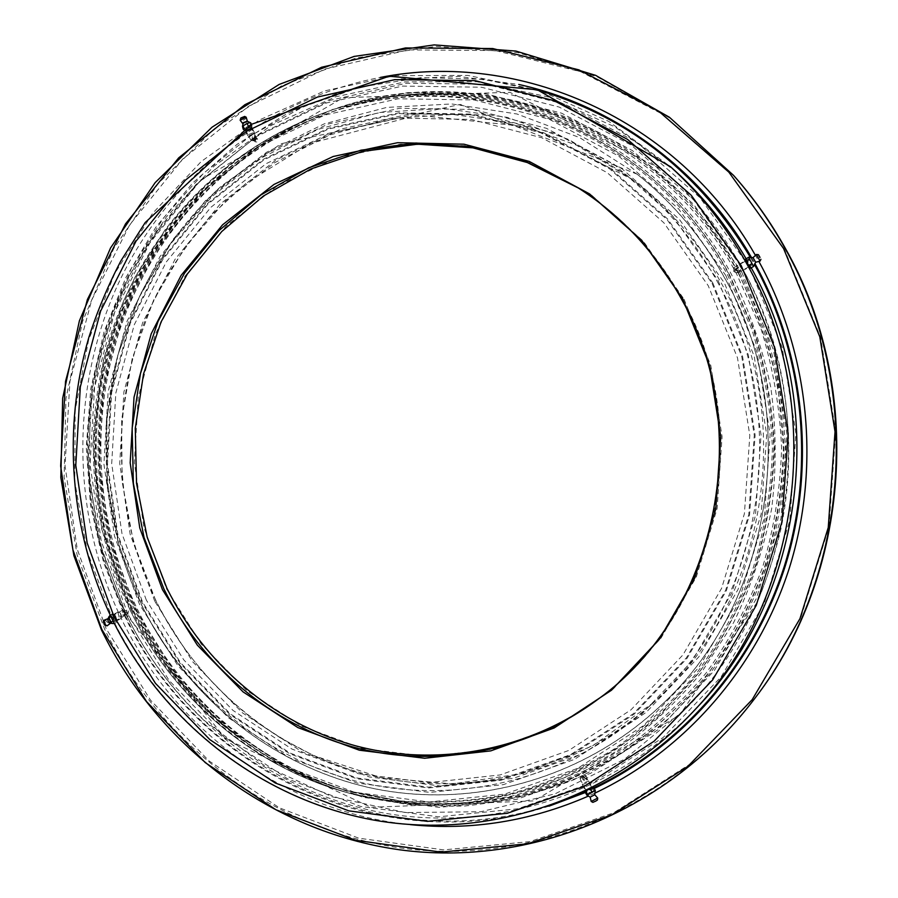 <?xml version="1.0" encoding="UTF-8"?>
<svg xmlns="http://www.w3.org/2000/svg" width="898" height="898" viewBox="0 0 898 898"><rect width="100%" height="100%" fill="white"/><g stroke="black" fill="none" stroke-linecap="round" stroke-linejoin="round"><path stroke-width="0.67" stroke-dasharray="4.49 3.37" d="M583.644 777.017L586.854 779.79L585.923 781.451L582.903 779.666L583.644 777.017M585.114 777.152L586.057 775.535L583.083 774.054L582.207 775.917L585.114 777.152M736.18 270.601L737.359 267.649L740.659 268.098L740.21 270.444L736.18 270.601M737.786 270.433L734.777 269.77L734.205 272.217L737.415 272.723L737.786 270.433M254.718 139.403L252.147 138.427L252.652 135.407L254.415 135.452L254.718 139.403M255.941 139.19L255.077 141.794L256.996 142.019L257.647 139.168L255.941 139.19M254.875 139.718L251.081 140.638L252.63 138.797L256.435 137.877L254.875 139.718M735.832 270.792L733.857 267.683L735.832 270.792M583.464 776.669L580.018 778.712L583.464 776.669M125.327 612.414L123.396 615.411L121.679 614.445L122.33 611.976L125.327 612.414M126.45 612.447L127.999 613.48L128.627 611.022L126.741 610.135L126.45 612.447M125.608 612.245L125.742 615.096L123.015 612.818L122.88 609.978L125.608 612.245M146.34 600.122L122.005 533.749L111.7 463.727L115.82 393.066L134.24 324.807L166.31 261.935L210.862 207.326L266.156 163.649L329.936 133.274L399.374 118.109L471.203 119.434L541.763 137.764L607.25 172.697L663.88 222.805L708.219 285.665L737.505 357.898L749.819 435.418L744.397 513.746L721.61 588.302L682.974 654.866L630.98 709.824L568.816 750.436L500.107 774.952L428.66 782.641L358.134 773.661L291.917 749.044L232.986 710.408L183.809 659.929L146.34 600.122M684.04 299.191L710.812 365.52L722.082 436.653L717.132 508.504L696.32 576.954L660.995 638.152L613.39 688.777L556.378 726.325L493.271 749.157L427.504 756.509L362.478 748.517L301.324 726.033L246.804 690.562L201.242 644.057L166.5 588.83L143.927 527.485L134.374 462.717L138.213 397.365L155.32 334.269L185.078 276.202L226.363 225.869L277.538 185.718L336.469 157.936L400.519 144.219L466.657 145.723L531.504 162.852L591.58 195.192L643.462 241.394L684.04 299.191M578.435 188.052L579.221 188.546C622.505 216.149 656.988 253.225 682.693 299.752C756.992 430.355 717.345 613.39 600.077 697.701L599.336 698.251M128.021 614.58L101.362 541.617L90.081 464.715L94.582 387.105L114.731 312.089L149.865 242.875L198.727 182.62L259.5 134.262L329.734 100.419L406.39 83.245L485.863 84.255L564.135 104.101L636.929 142.412L700.013 197.683L749.482 267.245L782.169 347.346L795.92 433.408L789.836 520.357L764.344 603.063L721.195 676.755L663.229 737.438L594.072 782.068L517.832 808.784L438.718 816.821L360.828 806.494L287.865 778.981L223.063 736.158L169.093 680.437L128.021 614.58M697.746 706.737C614.703 795.19 492.396 833.176 381.549 812.6C270.545 791.407 175.626 715.38 126.562 615.231L101.833 549.632L89.508 480.576L89.957 410.42L103.169 341.554L128.818 276.337L166.175 217.114L214.151 166.096L271.275 125.383L335.65 96.804L404.998 81.886L476.681 81.718L547.78 96.816L615.209 127.045L675.824 171.54M746.002 258.534L751.222 267.795M739.974 272.554L764.625 327.916C776.669 366.923 783.584 406.917 785.357 447.9C784.122 488.882 777.747 528.9 766.23 567.951C751.918 605.903 733.172 641.127 709.992 673.601L670.177 717.109C640.42 742.523 608.238 763.435 573.62 779.834C538.07 793.484 501.69 802.217 464.479 806.022C427.257 807.033 390.731 803.283 354.89 794.764C259.163 768.497 178.691 698.835 135.755 610.258C92.146 519.942 87.027 412.418 121.814 318.352C157.24 224.612 232.234 147.048 326.917 111.857C471.776 55.193 658.571 119.939 739.974 272.554M738.111 272.846C756.262 309.013 769.552 347.099 777.994 387.094L783.415 447.956C782.192 488.882 775.827 528.855 764.333 567.862C750.043 605.768 731.32 640.936 708.174 673.377C682.817 703.808 654.272 730.175 622.55 752.49C589.447 772.201 554.706 787.142 518.326 797.289C481.485 804.619 444.589 807.055 407.658 804.597L353.61 794.416C258.007 768.183 177.647 698.599 134.767 610.124C91.214 519.92 86.096 412.508 120.848 318.554C156.218 224.927 231.112 147.463 325.66 112.317C470.316 55.732 656.831 120.411 738.111 272.846M131.097 609.641C173.763 697.735 253.73 767.004 348.828 793.091L402.585 803.216C439.335 805.663 476.03 803.227 512.668 795.92C548.846 785.806 583.397 770.933 616.309 751.3C647.851 729.086 676.228 702.831 701.439 672.546L733.587 622.651C751.11 586.574 763.805 548.611 771.651 508.773C776.579 468.386 776.31 427.998 770.843 387.622C762.458 347.807 749.235 309.911 731.185 273.901C650.376 122.195 464.917 57.741 321.013 114.024C226.947 148.978 152.424 226.094 117.234 319.318C82.65 412.867 87.746 519.83 131.097 609.641M116.067 617.588L116.201 620.439L113.451 618.183L113.328 615.321L116.067 617.588M247.197 128.257L251.013 127.359L249.453 129.211L245.659 130.12L247.197 128.257M747.596 264.214L745.621 261.094L747.596 264.214M589.458 788.309L586.024 790.352L589.458 788.309M132.623 608.855C89.576 519.673 84.423 413.484 118.615 320.541C153.412 227.912 227.205 151.19 320.463 116.156C463.817 59.481 649.052 123.52 729.614 274.855L753.983 329.678C765.882 368.315 772.695 407.916 774.424 448.495C773.167 489.073 766.825 528.686 755.398 567.345C741.198 604.915 722.609 639.758 699.632 671.872C674.465 702 646.145 728.098 614.681 750.156C581.837 769.631 547.387 784.358 511.321 794.337C474.795 801.521 438.235 803.833 401.642 801.274L348.098 791.003C253.999 764.827 174.919 696.13 132.623 608.855M136.283 609.349C178.792 697.005 258.265 766.028 352.869 792.339L406.693 802.677C443.489 805.248 480.25 802.935 516.979 795.729C553.247 785.716 587.898 770.922 620.922 751.357C652.577 729.198 681.054 702.988 706.378 672.714C729.49 640.442 748.191 605.432 762.469 567.693C773.975 528.843 780.351 489.04 781.608 448.259C779.879 407.49 773.021 367.697 761.055 328.87L736.551 273.789C655.506 121.724 469.216 57.461 325.098 114.439C231.347 149.652 157.184 226.734 122.207 319.767C87.847 413.136 93.022 519.774 136.283 609.349M717.109 281.276C794.932 417.997 762.548 608.17 647.604 707.938C568.771 778.6 460.708 805.012 363.813 783.067C266.874 760.505 184.595 692.358 140.964 603.658L118.491 544.704L106.851 482.641L106.368 419.467L117.088 357.258L138.73 298.024L170.71 243.762L212.13 196.404L261.789 157.722L318.116 129.323L379.259 112.542L443.062 108.366L507.134 117.346L568.894 139.56L625.749 174.459C663.162 203.161 693.615 238.767 717.109 281.276M718.108 280.524L748.348 354.979L761.066 434.924L755.454 515.688L731.915 592.557L692.021 661.141L638.355 717.715L574.226 759.484L503.419 784.628L429.816 792.418L357.213 783.067L289.1 757.631L228.507 717.816L177.972 665.845L139.493 604.309L114.495 536.061L103.921 464.075L108.153 391.438L127.056 321.248L159.99 256.57L205.754 200.355L262.598 155.354L328.197 124.003L399.666 108.276L473.639 109.511L546.366 128.279L613.895 164.177L672.333 215.767L718.108 280.524M593.892 787.703L584.733 791.89M573.283 796.694C399.969 867.704 199.816 776.748 125.675 616.41L103.708 560.464L90.72 501.746L87.005 441.715L92.629 381.841L107.502 323.594L131.333 268.457L163.638 217.832L203.734 173.134L250.755 135.654L303.569 106.593L360.884 86.971L421.184 77.643L482.787 79.192L543.84 91.899M594.263 788.433L585.103 792.62M548.936 806.191C380.382 860.621 196.123 769.26 125.047 616.746L103.562 562.395L90.541 505.406L86.253 447.081L90.777 388.778L104.045 331.845L125.821 277.639L155.68 227.463L193.059 182.608L237.162 144.275L287.046 113.586L341.566 91.54L399.386 78.957L459.013 76.487L518.82 84.468M594.757 793.192L588.583 796.021M410.33 824.633C285.182 812.162 174.717 729.838 121.353 618.655C71.2 514.532 69.921 389.014 118.143 284.004C166.961 179.42 264.775 99.364 380.269 77.453M755.768 697.129C670.413 810.221 530.449 865.683 401.507 848.116C272.285 829.988 160.607 744.072 104.628 629.184L77.149 555.189L64.117 477.309L65.958 398.364L82.638 321.203L113.687 248.645L158.216 183.473L214.858 128.347L281.748 85.748L356.506 57.842L436.248 46.404L517.663 52.567L597.069 76.768L670.593 118.525L734.441 176.378M106.087 628.544L77.262 549.295L65.049 465.838L69.898 381.616L91.663 300.145L129.66 224.882L182.586 159.215L248.522 106.312L324.885 69.09L408.399 49.918L495.202 50.546L580.883 71.773L660.748 113.283L730.085 173.516L784.549 249.554L820.559 337.3L835.712 431.657L828.966 526.991L800.836 617.6L753.299 698.206L689.529 764.378L613.615 812.836L530.101 841.583L443.668 849.89L358.751 838.182L279.39 807.83L209.043 760.943L150.538 700.182L106.087 628.544M131.613 608.721C88.621 519.639 83.48 413.585 117.627 320.754C152.379 228.238 226.06 151.616 319.172 116.639C462.335 60.043 647.267 124.014 727.706 275.158L752.03 329.903C763.906 368.483 770.709 408.04 772.437 448.562C771.18 489.084 764.86 528.641 753.444 567.244C739.267 604.769 720.712 639.567 697.768 671.637C672.647 701.731 644.371 727.795 612.952 749.819C580.175 769.283 545.771 783.988 509.761 793.955C473.291 801.128 436.787 803.441 400.239 800.893L346.785 790.633C252.821 764.501 173.853 695.883 131.613 608.721M755.027 254.662L759.248 262.104M751.592 257.692L754.836 263.44M750.605 257.636L754.376 264.304M120.523 613.3L119.243 612.245C117.66 612.335 117.739 613.783 119.49 616.6L121.903 617.005L120.523 613.3M119.03 617.072L117.874 612.032L120.22 613.255L121.814 617.532L121.376 618.284L119.03 617.072M115.449 615.691L113.754 614.311C111.633 614.423 111.734 616.342 114.057 620.08L115.853 621.495L117.211 620.888L115.449 615.691M115.011 615.635L112.104 613.895L111.273 616.466L113.373 620.776L116.28 622.505L117.099 619.923L115.011 615.635L112.542 617.016L114.63 621.304L113.81 623.885M114.147 619.8L113.002 614.76L115.359 615.983L116.504 621.012L114.147 619.8M104.437 623.1L104.898 623.953M107.67 619.182L109.41 619.833L109.949 623.246M103.337 621.708L105.167 622.202L105.526 625.614M109.635 615.276L112.542 617.016M110.162 614.984L112.104 613.895M114.63 621.304L117.099 619.923M114.36 623.582L116.28 622.505M253.651 134.128L254.134 133.443C253.539 132.376 251.822 132.87 248.971 134.913L248.802 136.193L253.651 134.128M248.398 134.554L254.358 132.421L253.786 133.645L248.196 136.036L248.398 134.554M251.429 128.223L252.069 127.314C251.283 125.877 248.993 126.517 245.221 129.245L244.997 130.962L251.429 128.223M251.631 127.516L252.057 125.552L248.42 126.147L244.368 128.717L244.346 130.782L247.59 130.064L251.631 127.516L250.228 124.8L246.187 127.348L242.55 127.954M245.625 129.177L251.586 127.056L251.025 128.291L245.064 130.412L245.625 129.177M242.92 117.402L242.146 117.885L242.92 117.402M247.152 121.174L246.849 122.106L242.853 123.396M244.66 116.437L244.436 117.413L240.44 118.615M250.654 122.824L250.228 124.8M251.44 124.351L252.057 125.552M246.187 127.348L247.59 130.064M243.313 129.424L243.953 130.67M741.905 269.31L739.054 264.562L741.905 269.31M739.873 265.269L743.151 270.769L739.873 265.269M745.059 259.971L749.448 267.93M753.759 265.92L752.771 264.562L749.718 266.268L750.245 268.143M745.89 261.902L749.168 267.402L745.89 261.902M759.876 257.367L759.427 256.559M755.656 262.261L753.074 257.625M752.771 264.562L748.427 257.176M759.977 257.322L759.528 256.525M750.212 259.915L747.17 261.621L749.718 266.268M745.374 258.882L747.17 261.621M584.654 782.663L588.493 780.946L584.654 782.663M586.798 782.775L582.342 784.74L586.798 782.775M587.674 789.118L584.89 790.914L590.031 788.702L592.77 786.85L587.674 789.118M586.237 794.82L589.38 792.855L587.831 789.836L584.688 791.8M584.721 791.486L585.44 791.149M587.359 790.206L588.673 789.567M589.874 788.736L585.406 790.689L589.874 788.736M594.678 801.431L595.677 800.904L594.678 801.431M590.177 797.132L594.768 794.752M592.882 802.363L597.462 799.995M589.38 792.855L593.892 790.655L595.206 790.812M593.892 790.655L592.332 787.636L587.831 789.836M593.443 787.176L592.332 787.636M591.198 788.309L593.05 787.378M728.862 274.26L753.276 329.207C765.219 367.911 772.067 407.602 773.829 448.27C772.606 488.939 766.297 528.653 754.892 567.413C740.715 605.084 722.149 640.027 699.183 672.265L659.738 715.459C630.25 740.693 598.36 761.459 564.056 777.747C528.821 791.306 492.766 799.995 455.881 803.789C418.973 804.799 382.75 801.083 347.223 792.642C252.293 766.6 172.461 697.443 129.862 609.473C86.59 519.796 81.493 412.99 116.022 319.576C151.156 226.487 225.555 149.495 319.441 114.596C463.099 58.415 648.21 122.79 728.862 274.26M725.865 275.596L757.014 352.229L770.125 434.52L764.344 517.663L740.075 596.766L698.958 667.326L643.675 725.483L577.672 768.351L504.822 794.101L429.154 801.993L354.564 792.272L284.621 766.028L222.446 725.056L170.62 671.637L131.164 608.44L105.537 538.362L94.694 464.479L99.027 389.923L118.401 317.87L152.155 251.451L199.087 193.676L257.4 147.384L324.739 115.079L398.162 98.791L474.2 99.959L549.015 119.142L618.52 155.971L678.697 208.987L725.865 275.596M712.776 282.915L742.567 356.349L755.106 435.182L749.572 514.823L726.381 590.626L687.082 658.279L634.179 714.123L570.971 755.353L501.14 780.216L428.537 787.961L356.899 778.779L289.661 753.714L229.832 714.449L179.926 663.162L141.918 602.412L117.234 535.028L106.783 463.94L110.959 392.213L129.638 322.91L162.168 259.062L207.371 203.588L263.496 159.193L328.253 128.291L398.779 112.822L471.753 114.102L543.481 132.668L610.056 168.128L667.663 219.033L712.776 282.915M712.069 283.33L741.782 356.585L754.275 435.227L748.775 514.666L725.64 590.278L686.431 657.774L633.674 713.472L570.623 754.612L500.961 779.419L428.526 787.153L357.056 778.016L289.975 753.018L230.281 713.843L180.487 662.679L142.558 602.075L117.919 534.838L107.491 463.907L111.666 392.347L130.311 323.201L162.774 259.5L207.876 204.149L263.877 159.866L328.477 129.043L398.847 113.619L471.641 114.91L543.2 133.443L609.607 168.813L667.068 219.606L712.069 283.33M692.852 711.979C608.316 802.026 483.91 840.528 371.267 819.459C258.489 797.75 162.156 720.308 112.351 618.43L87.263 551.698L74.758 481.463L75.196 410.117L88.599 340.073L114.607 273.733L152.514 213.466L201.208 161.539L259.208 120.051L324.582 90.911L395.053 75.657L467.925 75.41L540.237 90.709L608.833 121.443L670.525 166.725M154.793 601.334L130.154 534.209L119.726 463.402L123.902 391.966L142.558 322.932L175.043 259.331L220.167 204.071L276.202 159.866L340.825 129.099L411.217 113.698L484.044 114.989L555.604 133.488L622.033 168.802L679.483 219.494L724.484 283.106L754.197 356.225L766.701 434.711L761.178 514.015L738.044 589.492L698.824 656.865L646.055 712.473L582.982 753.557L513.308 778.33L440.851 786.064L369.359 776.95L302.256 752.008L242.55 712.9L192.733 661.837L154.793 601.334M155.691 600.493L133.566 542.616L122.106 481.665L121.645 419.624L132.208 358.526L153.513 300.37L184.999 247.107L225.768 200.647L274.62 162.718L330.026 134.891L390.136 118.48L452.839 114.439L515.778 123.318L576.437 145.15L632.248 179.42C668.954 207.584 698.835 242.505 721.88 284.183C798.199 418.221 766.454 604.534 653.665 702.461C576.303 771.809 470.17 797.873 374.904 776.433C279.604 754.399 198.638 687.565 155.691 600.493M738.83 273.441L763.379 328.612C775.367 367.484 782.237 407.344 783.965 448.192C782.708 489.028 776.31 528.9 764.793 567.805C750.481 605.611 731.747 640.667 708.578 672.995C683.221 703.314 654.676 729.558 622.965 751.749C589.885 771.348 555.166 786.154 518.831 796.178C482.035 803.396 445.206 805.708 408.343 803.126L354.429 792.777C259.657 766.421 180.06 697.286 137.484 609.506C94.144 519.807 88.969 413.013 123.385 319.52C158.43 226.352 232.705 149.158 326.625 113.878C470.99 56.799 657.628 121.129 738.83 273.441M741.759 272.128L773.537 350.085L786.895 433.813L780.979 518.404L756.217 598.876L714.28 670.638L657.92 729.76L590.637 773.301L516.417 799.422L439.358 807.381L363.432 797.435L292.265 770.709L229.024 729.03L176.311 674.735L136.193 610.528L110.162 539.35L99.139 464.311L103.539 388.598L123.239 315.411L157.554 247.915L205.283 189.197L264.607 142.108L333.124 109.219L407.849 92.595L485.279 93.695L561.486 113.137L632.327 150.527L693.671 204.396L741.759 272.128M103.899 620.305L106.503 621.012C108.31 623.818 108.49 625.435 107.019 625.872M246.175 117.178L245.861 118.57C242.954 120.736 241.046 121.297 240.159 120.276M760.056 261.094L756.363 254.482M591.187 801.454L597.709 798.075M586.057 775.535L586.854 779.79M734.777 269.77L737.359 267.649M255.077 141.794L252.147 138.427M256.211 138.606L254.527 140.762L251.799 140.885M748.809 266.785L737.034 273.362L733.778 271.454L733.846 267.705M580.029 778.667L581.983 775.603L585.608 775.793M127.999 613.48L123.396 615.411M124.418 610.561L126.046 613.48M321.013 114.024L319.441 114.596C256.817 138.539 205.283 177.063 164.862 230.157L134.992 277.257L122.891 302.435L103.427 360.165L92.763 444.577L101.698 529.191L129.795 609.45C172.405 697.409 252.259 766.589 347.223 792.642L348.828 793.091M598.607 698.812L600.077 697.701M353.61 794.416L354.89 794.764M125.742 615.096L116.201 620.439M251.081 140.638L245.659 130.12M733.857 267.683L745.621 261.094M585.653 775.805L591.659 787.445M742.736 268.973C785.312 346.976 799.254 441.502 780.833 529.315C774.94 554.223 767.15 578.424 757.463 601.907L679.618 715.055L533.816 800.881L370.896 807.313L225.499 738.762L125.529 613.491L99.061 541L87.892 464.58L92.404 387.487L112.497 312.975L147.474 244.256L196.101 184.449L256.559 136.496L326.389 102.989L402.573 86.085L481.496 87.229L559.151 107.053L631.305 145.173L693.772 200.029L742.736 268.973M580.018 778.712L586.024 790.352M256.435 137.877L251.013 127.359M122.88 609.978L113.328 615.321M325.66 112.317L326.917 111.857M577.661 187.559L579.221 188.546M126.741 610.135L122.33 611.976M257.647 139.168L254.415 135.452M737.415 272.723L740.21 270.444M582.207 775.917L582.903 779.666M637.21 174.257C672.984 202.69 702.258 237.51 725.034 278.694C802.891 415.347 772.235 605.375 659.042 707.197C579.479 781.035 469.07 809.39 369.954 787.726C270.758 765.455 186.402 696.062 141.862 605.488L118.996 545.445L107.221 482.215L106.896 417.884L118.02 354.553L140.312 294.32L173.168 239.25L215.666 191.296L266.538 152.29L324.167 123.879L386.645 107.434L451.739 103.955L516.979 114.001L579.704 137.63L637.21 174.257M647.604 707.938L653.665 702.461L592.557 745.856L524.23 773.324L452.536 783.92L381.156 777.702L313.548 755.555L280.131 737.741L260.6 724.798C215.655 691.909 180.767 650.478 155.926 600.504C108.692 503.194 109.971 384.58 159.619 288.55C174.695 261.655 192.475 236.69 212.949 213.668L246.905 182.541L310.124 143.433L417.222 115.202L529.214 126.977L632.248 179.42L625.749 174.459M325.098 114.439L326.625 113.878C232.717 149.147 158.43 226.375 123.419 319.553C89.025 413.046 94.211 519.841 137.54 609.54C180.116 697.319 259.702 766.421 354.429 792.777L352.869 792.339M319.172 116.639L320.463 116.156M346.785 790.633L348.098 791.003M125.585 613.469C145.644 654.305 172.248 690.27 205.395 721.386L264.652 765.814L332.249 796.818L405.324 812.555L480.744 811.747L555.099 793.832L624.727 759.091L685.791 708.758C795.763 598.932 821.603 407.681 742.68 269.007C721.756 231.201 695.445 198.357 663.745 170.508L509.862 92.292L343.249 97.702L201.152 179.622L157.184 230.146L135.519 264.124C122.88 287.91 112.34 312.594 103.899 338.187C76.824 428.571 84.625 528.484 125.585 613.469M725.101 278.661C802.958 415.314 772.314 605.353 659.121 707.209C579.547 781.08 469.115 809.457 369.965 787.793C270.736 765.523 186.369 696.107 141.805 605.521C99.42 517.888 94.481 413.383 128.403 322.113C148.989 269.625 179.926 224.298 221.222 186.144L280.816 143.815L460.259 104.415L637.288 174.234C673.062 202.679 702.326 237.487 725.101 278.661M117.874 612.032L113.002 614.76M110.521 623.234L109.388 619.8L107.985 618.7M121.376 618.284L116.504 621.012M254.134 133.443L254.358 132.859M254.358 132.421L251.586 127.056M243.077 117.413L242.146 117.885M246.849 122.106L247.41 121.376M243.773 123.677L242.864 123.722M247.826 135.778L245.064 130.412M244.997 130.962L244.346 130.782M248.802 136.193L248.196 136.036M742.41 270.567L749.168 267.402M739.054 264.562L745.284 260.465M582.566 784.01L582.342 784.706M582.342 784.74L585.406 790.689M588.493 780.946L592.276 787.142"/><path stroke-width="1.35" d="M599.336 698.251C527.945 751.323 436.204 767.565 354.676 745.553C273.183 722.98 204.441 664.105 166.972 588.392L147.182 537.206L136.518 483.292L135.284 428.335L143.523 374.006L161.034 322.012L187.345 273.98L221.761 231.516L263.316 196.078L310.798 169.004L362.713 151.425L417.39 144.185L472.92 147.844L527.306 162.549L578.435 188.052M681.537 299.214C756.138 430.366 716.335 614.176 598.607 698.812C526.958 752.423 434.711 768.957 352.723 746.923C270.747 724.338 201.59 665.149 163.93 589.009L144.05 537.554L133.364 483.382L132.152 428.144L140.47 373.557L158.093 321.316L184.584 273.082L219.213 230.438L261.015 194.888L308.755 167.758L360.962 150.179L415.909 143.018L471.719 146.834L526.329 161.775L577.661 187.559C621.113 215.273 655.742 252.495 681.537 299.214M682.514 298.473L709.431 365.172L720.757 436.697L715.785 508.964L694.861 577.796L659.345 639.32L611.493 690.214L554.189 727.964L490.757 750.885L424.675 758.26L359.335 750.212L297.878 727.593L243.111 691.92L197.347 645.168L162.448 589.66L139.774 527.99L130.176 462.897L134.026 397.208L151.212 333.787L181.093 275.428L222.569 224.814L273.98 184.449L333.18 156.499L397.545 142.703L463.997 144.196L529.18 161.404L589.571 193.912L641.711 240.35L682.514 298.473M670.525 166.725C700.855 194.395 726.201 226.622 746.564 263.406C826.744 404.246 802.385 598.326 692.852 711.979C608.316 802.037 483.786 840.651 371.02 819.582C258.096 797.895 161.64 720.387 111.801 618.419C70.044 531.526 61.827 429.525 88.969 336.986C97.444 310.787 108.052 285.485 120.77 261.071L145.229 222.524L251.541 124.283L389.137 76.218L537.33 89.766L670.525 166.725L675.824 171.54C703.359 196.662 726.751 225.656 746.002 258.534M751.222 267.795C829.123 405.93 804.945 595.441 697.746 706.737L692.852 711.979M754.376 264.304L754.702 264.899C804.114 355.08 815.283 467.027 784.459 565.819C753.119 664.475 681.661 745.823 593.892 787.703M584.733 791.89L573.283 796.694M754.836 263.44L755.42 264.483C804.934 354.867 816.136 467.061 785.245 566.066C753.826 664.935 682.222 746.451 594.263 788.433M585.103 792.62L548.936 806.191M759.248 262.104L759.27 262.16C809.569 353.879 820.839 467.836 789.263 568.254C757.16 668.55 684.186 751.031 594.757 793.192M588.583 796.021C530.639 821.255 471.226 830.796 410.33 824.633M101.878 629.532L72.929 549.89L60.66 466.017L65.532 381.392L87.387 299.517L125.54 223.871L178.691 157.857L244.918 104.684L321.619 67.238L405.537 47.942L492.755 48.548L578.862 69.853L659.132 111.577L728.828 172.113L783.584 248.566L819.795 336.795L835.028 431.68L828.248 527.541L799.961 618.655L752.165 699.688L688.07 766.207L611.763 814.901L527.833 843.772L440.974 852.101L355.664 840.304L275.933 809.76L205.272 762.626L146.52 701.54L101.878 629.532M101.474 629.936L73.894 555.66L60.828 477.489L62.669 398.252L79.394 320.811L110.544 247.971L155.219 182.552L212.04 127.202L279.155 84.434L354.171 56.406L434.194 44.9L515.912 51.074L595.61 75.342L669.425 117.256L733.52 175.346C753.164 197.515 770.282 221.739 784.874 248.039C863.652 386.443 850.496 574.159 754.937 698.24C669.246 811.781 528.742 867.423 399.341 849.755C269.669 831.514 157.621 745.25 101.474 629.936M733.52 175.346L734.441 176.378C754.006 198.458 771.056 222.592 785.593 248.78C864.056 386.623 850.945 573.541 755.768 697.129L754.937 698.24M380.269 77.453C519.224 49.716 677.687 118.85 755.027 254.662M518.82 84.468C612.919 105.145 700.283 168.353 751.592 257.692M543.84 91.899C631.462 119.423 700.384 174.672 750.605 257.636M114.36 623.582L109.949 623.246L108.591 622.381L107.67 619.182L110.162 614.984M104.336 624.761L103.337 621.708L103.899 620.305L105.324 624.66L107.019 625.872L104.336 624.761M112.351 623.538L110.903 622.157L108.669 617.016M110.903 622.157L113.047 620.956M108.804 617.846L110.948 616.645M243.313 129.424L242.494 126.315L243.246 122.678L247.152 121.174L250.654 122.824L251.44 124.351M240.832 117.986L244.66 116.437L246.175 117.178L240.159 120.276L240.832 117.986M242.494 126.315L247.017 123.419L250.16 122.7M242.954 125.989L244.368 128.717M247.017 123.419L248.42 126.147M750.492 268.199L745.127 259.488L748.663 257.243L753.545 266.493L750.492 268.199L749.448 267.93L745.059 259.971M759.865 257.4L759.427 256.559M748.696 257.243L753.063 257.625L755.645 262.25L760.056 261.094L756.363 254.482L758.35 254.662L759.977 257.322M753.545 266.493L755.656 262.261M759.528 256.525L758.35 254.662M749.19 259.084L746.126 260.802M751.761 263.754L748.696 265.471M594.712 794.752L595.284 790.42L587 795.291L584.721 791.486M585.44 791.149L586.057 791.576L587.359 790.206M588.673 789.567L590.581 789.364L591.198 788.309M594.768 794.775L590.211 797.087M595.857 801.061L592.882 802.363L591.187 801.454L597.709 798.075L597.462 799.995L595.857 801.061M592.152 792.384L590.581 789.364M587.618 794.595L586.057 791.576M595.284 790.42L593.443 787.176M593.05 787.378L593.724 787.389M114.046 616.758L87.173 543.021L75.791 465.31L80.315 386.892L100.621 311.078L136.036 241.135L185.302 180.217L246.58 131.31L317.421 97.063L394.772 79.653L474.975 80.629L553.999 100.643L627.511 139.358L691.236 195.248L741.22 265.606L774.256 346.639L788.163 433.712L782.001 521.682L756.251 605.342L712.664 679.887L654.114 741.22L584.272 786.322L507.303 813.285L427.459 821.356L348.851 810.86L275.248 782.989L209.896 739.671L155.455 683.322L114.046 616.758M107.985 618.7L103.899 620.305M110.521 623.234L107.019 625.872M247.41 121.376L246.175 117.178M242.864 123.722L240.159 120.276M759.933 257.502L759.36 256.458M760.943 259.298L760.056 261.094M753.063 257.636L756.363 254.482M590.177 797.132L591.187 801.454M587 795.291L590.188 797.143M594.768 794.752L597.709 798.075"/></g></svg>
